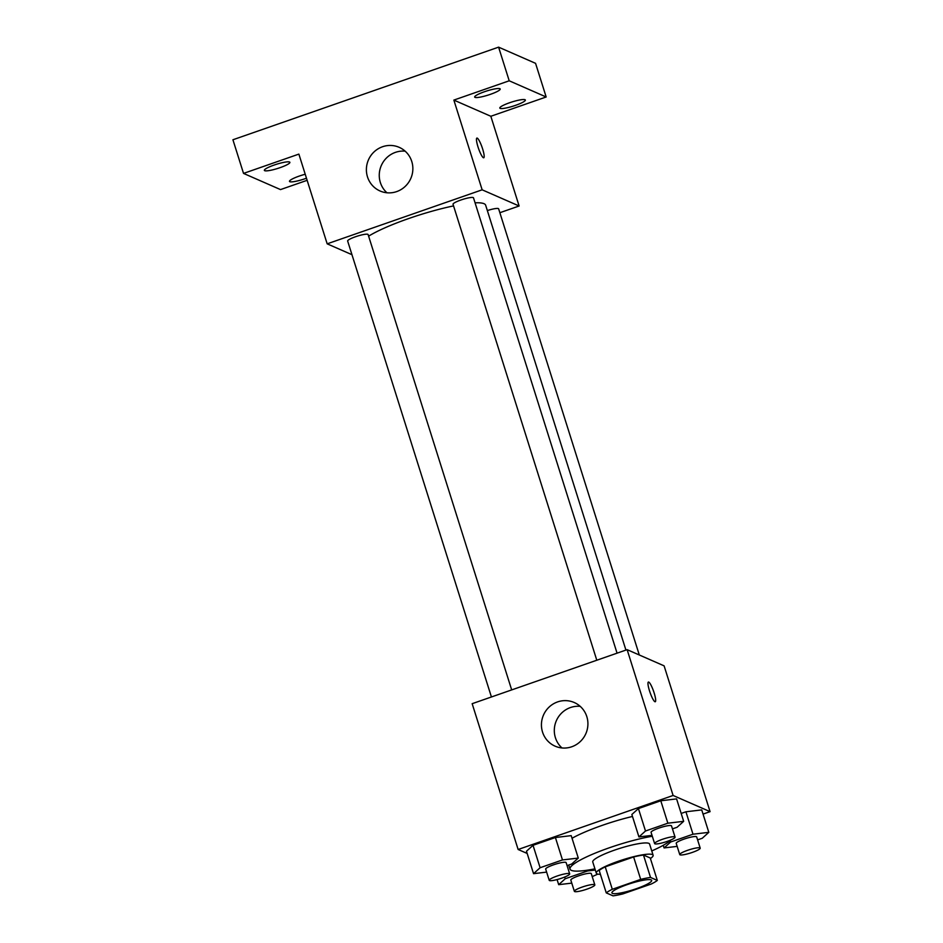 <?xml version="1.0" encoding="UTF-8"?>
<svg xmlns="http://www.w3.org/2000/svg" width="943" height="943" viewBox="0 0 943 943"><rect width="100%" height="100%" fill="white"/><g stroke="black" fill="none" stroke-linecap="round" stroke-linejoin="round"><path stroke-width="1.41" d="M651.153 879.902A20.852 3.371 -17.5 0 1 651.672 880.373A20.852 3.371 -17.5 0 1 632.8 889.874A20.852 3.371 -17.5 0 1 611.901 892.915A20.852 3.371 -17.5 0 1 628.957 884.015A20.852 3.371 -17.5 0 1 651.153 879.902M640.698 879.383L612.302 889.284A28.314 4.585 -17.5 0 0 606.255 892.88L613.033 895.85A28.314 4.585 -17.5 0 0 622.863 893.917L651.271 884.015A28.314 4.585 -17.5 0 0 657.318 880.42L650.54 877.45A28.314 4.585 -17.5 0 0 640.698 879.383L633.625 856.951L605.229 866.853L612.302 889.284M657.318 880.42L650.246 857.989L643.468 855.018L650.54 877.45M606.255 892.88L599.182 870.448A28.314 4.585 -17.5 0 1 605.229 866.853M633.625 856.951A28.314 4.585 -17.5 0 1 643.468 855.018M650.411 858.519A29.799 4.821 162.5 0 0 653.122 855.254A29.799 4.821 162.5 0 0 623.264 859.615A29.799 4.821 162.5 0 0 596.294 873.183A29.799 4.821 162.5 0 0 600.396 874.291M596.294 873.183L592.758 861.961A29.799 4.821 -17.5 0 1 617.135 849.242A29.799 4.821 -17.5 0 1 648.855 843.36A29.799 4.821 -17.5 0 1 649.586 844.044L653.122 855.254M670.897 839.954A53.633 8.676 -17.5 0 1 651.766 850.928M594.939 868.845A53.633 8.676 -17.5 0 1 570.032 869.128A53.633 8.676 -17.5 0 1 597.332 852.26A53.633 8.676 -17.5 0 1 652.297 836.252M572.036 838.268A53.633 8.676 -17.5 0 1 632.47 816.461M567.073 865.603L571.717 863.988L578.283 858.071L571.21 835.639L555.403 837.514L533.031 845.305L526.477 851.234L533.549 873.666L546.634 872.11M703.054 814.104L710.079 811.652L673.102 795.468L518.131 849.49L527.172 853.45M697.608 839.883L702.252 838.268L708.806 832.339L701.733 809.907L685.926 811.782L681.176 813.444L685.926 811.782L692.999 834.213L670.638 842.016L664.072 847.934L677.168 846.378M672.465 828.873L677.109 827.259L683.663 821.329L676.591 798.898L660.784 800.772L638.423 808.575L631.857 814.493L638.93 836.924L652.026 835.38M518.131 849.49L472.16 703.69L627.13 649.656L664.108 665.852L710.079 811.652M627.13 649.656L673.102 795.468M586.817 716.621A23.834 23.127 113.6 0 1 580.145 741.693A23.834 23.127 113.6 0 1 555.121 746.172A23.834 23.127 113.6 0 1 543.486 715.065A23.834 23.127 113.6 0 1 574.228 702.511A23.834 23.127 113.6 0 1 586.817 716.621M648.395 682.048A10.432 1.874 -109.2 0 1 648.725 682.084A10.432 1.874 -109.2 0 1 653.876 692.091A10.432 1.874 -109.2 0 1 655.267 701.745A10.432 1.874 -109.2 0 1 650.057 692.516A10.432 1.874 -109.2 0 1 648.395 682.048A10.432 1.874 -109.2 0 1 648.737 682.084A10.432 1.874 -109.2 0 1 653.864 692.079A10.432 1.874 -109.2 0 1 655.255 701.745M562.004 747.964A23.834 23.127 113.6 0 1 556.358 720.7A23.834 23.127 113.6 0 1 580.216 706.354M475.072 202.816A65.55 10.609 -17.5 0 1 484.03 203.7A65.55 10.609 -17.5 0 1 485.657 205.209L625.928 650.081M368.619 236.163A65.55 10.609 -17.5 0 1 453.548 205.904M617.064 653.169L473.492 197.83A10.727 1.733 162.5 0 0 462.742 199.397A10.727 1.733 162.5 0 0 453.041 204.277L596.801 660.241M487.342 210.572A10.727 1.733 -17.5 0 1 498.375 208.58A10.727 1.733 -17.5 0 1 498.635 208.827L639.307 654.996M491.421 696.971L347.649 241.007A10.727 1.733 -17.5 0 1 356.43 236.434A10.727 1.733 -17.5 0 1 367.841 234.312A10.727 1.733 -17.5 0 1 368.112 234.559L511.684 689.911M499.861 212.717L519.121 205.998L482.144 189.814L327.174 243.836L351.963 254.693M519.121 205.998L490.831 116.272L546.174 96.988L535.565 63.334L498.599 47.15L232.921 139.764L243.53 173.406L280.507 189.59L307.135 180.313M498.599 47.15L509.208 80.792L453.854 100.088L482.144 189.814M327.174 243.836L298.872 154.11L243.53 173.406M411.761 161.442A23.834 23.127 113.6 0 1 405.089 186.514A23.834 23.127 113.6 0 1 380.064 190.993A23.834 23.127 113.6 0 1 368.442 159.886A23.834 23.127 113.6 0 1 399.184 147.332A23.834 23.127 113.6 0 1 411.761 161.442M490.831 116.272L453.854 100.088M477.229 138.114A10.432 1.874 -109.2 0 1 482.368 148.134A10.432 1.874 -109.2 0 1 483.747 157.776A10.432 1.874 -109.2 0 1 478.549 148.546A10.432 1.874 -109.2 0 1 476.887 138.079A10.432 1.874 -109.2 0 1 477.229 138.114M476.887 138.091A10.432 1.874 -109.2 0 1 477.217 138.126A10.432 1.874 -109.2 0 1 482.356 148.122A10.432 1.874 -109.2 0 1 483.747 157.776M386.948 192.785A23.834 23.127 113.6 0 1 381.314 165.52A23.834 23.127 113.6 0 1 405.172 151.175M306.475 178.215A13.391 2.169 -17.5 0 1 289.489 181.386A13.391 2.169 -17.5 0 1 299.296 176.058A13.391 2.169 -17.5 0 1 305.226 174.243M274.154 165.049A13.391 2.169 -17.5 0 1 289.89 162.326A13.391 2.169 -17.5 0 1 277.772 168.42A13.391 2.169 -17.5 0 1 264.346 170.377A13.391 2.169 -17.5 0 1 274.154 165.049M509.621 102.74A13.391 2.169 -17.5 0 1 525.357 100.017A13.391 2.169 -17.5 0 1 513.24 106.111A13.391 2.169 -17.5 0 1 499.814 108.068A13.391 2.169 -17.5 0 1 509.621 102.74M484.478 91.73A13.391 2.169 -17.5 0 1 500.214 89.007A13.391 2.169 -17.5 0 1 488.097 95.102A13.391 2.169 -17.5 0 1 474.671 97.058A13.391 2.169 -17.5 0 1 484.478 91.73M546.174 96.988L509.208 80.792M683.663 821.329L667.856 823.204L645.495 831.007L638.93 836.924M654.607 843.572L651.071 832.351A10.727 1.733 -17.5 0 1 659.841 827.777A10.727 1.733 -17.5 0 1 671.263 825.655A10.727 1.733 -17.5 0 1 671.522 825.903L675.058 837.125A10.727 1.733 -17.5 0 1 665.357 842.005A10.727 1.733 -17.5 0 1 654.607 843.572A10.727 1.733 -17.5 0 1 663.377 838.987A10.727 1.733 -17.5 0 1 674.799 836.877A10.727 1.733 -17.5 0 1 675.058 837.125M676.591 798.898L660.784 800.772L667.856 823.204M660.784 800.772L638.423 808.575L645.495 831.007M638.423 808.575L631.857 814.493M578.283 858.071L562.476 859.945L540.103 867.737L533.549 873.666M549.215 880.302L545.679 869.092A10.727 1.733 -17.5 0 1 554.46 864.507A10.727 1.733 -17.5 0 1 565.871 862.397A10.727 1.733 -17.5 0 1 566.142 862.645L569.678 873.855A10.727 1.733 -17.5 0 1 559.977 878.735A10.727 1.733 -17.5 0 1 549.215 880.302A10.727 1.733 -17.5 0 1 557.997 875.729A10.727 1.733 -17.5 0 1 569.407 873.607A10.727 1.733 -17.5 0 1 569.678 873.855M571.21 835.639L555.403 837.514L562.476 859.945M555.403 837.514L533.031 845.305L540.103 867.737M533.031 845.305L526.477 851.234M708.806 832.339L692.999 834.213M679.75 854.582L676.214 843.36A10.727 1.733 -17.5 0 1 684.983 838.787A10.727 1.733 -17.5 0 1 696.405 836.665A10.727 1.733 -17.5 0 1 696.665 836.913L700.201 848.122A10.727 1.733 -17.5 0 1 690.5 853.014A10.727 1.733 -17.5 0 1 679.75 854.582A10.727 1.733 -17.5 0 1 688.52 849.997A10.727 1.733 -17.5 0 1 699.942 847.875A10.727 1.733 -17.5 0 1 700.201 848.122M663.247 845.305L664.072 847.934M701.733 809.907L685.926 811.782M670.19 840.626L670.638 842.016M595.304 870.035L587.619 870.955L565.246 878.746L558.692 884.675L571.776 883.12M592.216 876.613L597.85 874.102M574.358 891.312L570.821 880.102A10.727 1.733 -17.5 0 1 579.603 875.517A10.727 1.733 -17.5 0 1 591.013 873.395A10.727 1.733 -17.5 0 1 591.285 873.642L594.821 884.864A10.727 1.733 -17.5 0 1 585.12 889.744A10.727 1.733 -17.5 0 1 574.358 891.312A10.727 1.733 -17.5 0 1 583.139 886.738A10.727 1.733 -17.5 0 1 594.55 884.617A10.727 1.733 -17.5 0 1 594.821 884.864M557.077 879.571L558.692 884.675M587.371 870.177L587.619 870.955M564.704 877.037L565.246 878.746M568.735 865.026L570.032 869.128"/></g></svg>
